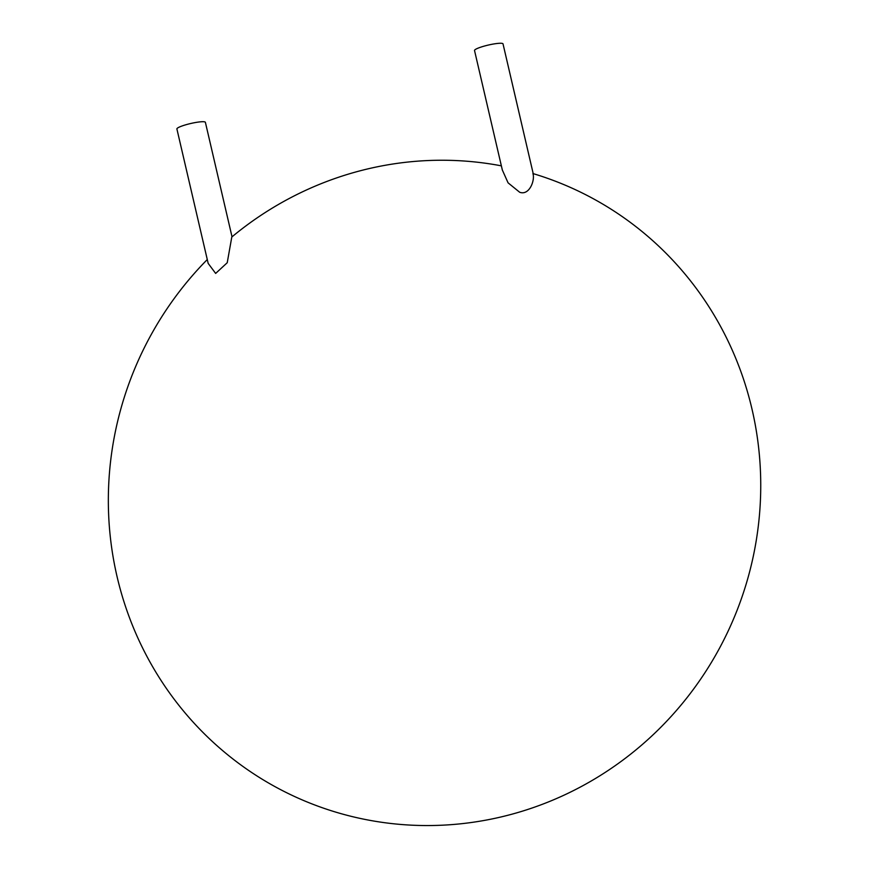 <?xml version="1.0" encoding="UTF-8"?>
<svg xmlns="http://www.w3.org/2000/svg" width="869" height="869" viewBox="0 0 869 869"><rect width="100%" height="100%" fill="white"/><g stroke="black" fill="none" stroke-linecap="round" stroke-linejoin="round"><path stroke-width="1.3" d="M533.208 173.637L503.021 43.884A14.632 2.183 166.9 0 0 485.565 45.742A14.632 2.183 166.9 0 0 474.528 50.521L502.336 170.009L508.072 182.838L519.662 192.245C529.427 195.916 535.228 179.981 532.914 173.55A334.315 324.485 -65.5 0 1 752.022 409.223A334.315 324.485 -65.5 0 1 343.103 814.231A334.315 324.485 -65.5 0 1 207.278 259.549M501.359 165.849A334.315 324.485 -65.5 0 0 231.795 237.02L227.233 262.72L215.653 273.42L208.169 263.383L176.896 128.96A14.632 2.183 166.9 0 1 190.648 123.517A14.632 2.183 166.9 0 1 205.388 122.333L232.034 236.835"/></g></svg>
